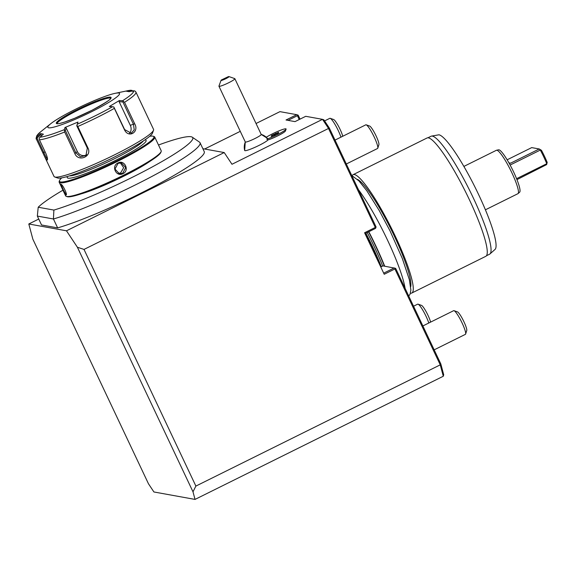 <?xml version="1.0" encoding="UTF-8"?>
<svg xmlns="http://www.w3.org/2000/svg" width="576" height="576" viewBox="0 0 576 576"><rect width="100%" height="100%" fill="white"/><g stroke="black" fill="none" stroke-linecap="round" stroke-linejoin="round"><path stroke-width="0.86" d="M112.522 106.726L113.839 106.992L114.365 108.367A55.044 6.408 154.7 0 1 77.803 126.504L76.896 125.323L77.27 124.214A53.417 6.221 -25.3 0 0 112.522 106.726L109.31 106.51L119.369 100.534L122.573 100.75A53.417 6.221 -25.3 0 0 133.488 90.792L134.777 90.907L135.85 91.987M119.369 100.534L119.138 101.714L122.904 101.966L133.481 124.344L134.237 129.787L131.321 133.186L124.646 129.6L113.839 106.992M77.803 126.504L87.955 147.967C92.376 156.514 78.286 162.497 74.822 153.482L64.67 132.012A55.044 6.408 154.7 0 1 39.427 139.824L45.835 153.382C47.52 157.5 47.93 159.725 47.066 160.07C46.123 159.401 44.726 156.996 42.876 152.849L36.468 139.291A55.044 6.408 154.7 0 1 36.396 139.162L54.014 176.443A55.044 6.408 -25.3 0 0 54.684 176.962A55.044 6.408 -25.3 0 0 55.109 177.07A55.044 6.408 -25.3 0 0 107.618 158.198A55.044 6.408 -25.3 0 0 153.533 130.241A55.044 6.408 -25.3 0 0 153.554 129.398L135.929 92.11A55.044 6.408 154.7 0 1 124.538 102.312L134.683 123.782C139.507 132.127 128.542 138.571 124.51 129.83L114.365 108.367M47.426 159.768L47.477 158.89C46.678 158.314 45.468 156.182 43.848 152.496L37.008 138.031L41.026 134.51L41.609 135.742M39.427 139.824L39.125 138.362L39.953 137.196A53.417 6.221 -25.3 0 0 64.296 129.665L64.67 132.012M132.89 91.447L132.012 90.403L130.565 90.259A53.417 6.221 -25.3 0 0 127.519 90.742L115.049 93.355A39.636 4.615 -25.3 0 0 81.72 106.236A39.636 4.615 -25.3 0 0 50.609 123.818A39.636 4.615 -25.3 0 0 48.643 127.8A39.636 4.615 -25.3 0 0 91.397 111.809A39.636 4.615 -25.3 0 0 118.742 93.024A39.636 4.615 -25.3 0 0 115.049 93.355M127.519 90.742L130.81 90.223L126.137 91.152L129.06 91.685L133.488 90.792M128.765 91.584L131.89 90.958L132.012 90.403M124.538 102.312L122.573 100.75M122.904 101.966L123.343 101.34M119.138 101.714L130.306 125.33A6.602 5.083 -107.2 0 1 129.42 133.337M36.396 139.162C35.899 139.104 36.072 137.902 36.907 135.554L40.673 131.789A53.417 6.221 -25.3 0 0 37.03 136.663L40.457 133.661L41.854 133.783L43.387 134.186L39.953 137.196M64.296 129.665L65.009 127.498L77.99 122.047L77.27 124.214M37.03 136.663L36.36 137.858L36.468 139.291M40.457 133.661L41.026 134.51M37.008 138.031L36.36 137.858M110.772 98.237A29.729 3.463 -25.3 0 0 110.722 98.201A29.729 3.463 -25.3 0 0 110.297 98.05A29.729 3.463 -25.3 0 0 81.274 108.562A29.729 3.463 -25.3 0 0 57.096 123.552A29.729 3.463 -25.3 0 0 57.096 123.61M77.99 122.047L76.896 125.323M76.752 125.734L87.329 148.111L85.946 155.506L80.46 156.802L75.924 152.899L65.347 130.522L64.634 130.471M65.009 127.498L66.182 127.987L77.35 151.603A6.602 6.134 47.6 0 0 86.674 154.714M65.347 130.522L66.182 127.987M54.684 176.962L57.578 177.977A52.848 6.156 -25.3 0 0 57.989 178.085A52.848 6.156 -25.3 0 0 108.396 159.962A52.848 6.156 -25.3 0 0 152.474 133.121L153.533 130.241M149.746 136.267A52.186 6.077 154.7 0 1 152.827 136.152A52.186 6.077 154.7 0 1 153.23 136.26A52.186 6.077 154.7 0 1 115.812 161.388A52.186 6.077 154.7 0 1 60.538 181.944A52.186 6.077 154.7 0 1 59.522 180.554A52.186 6.077 154.7 0 1 61.747 177.862M153.23 136.26L154.102 136.562A52.848 6.156 154.7 0 1 154.742 137.059A52.848 6.156 154.7 0 1 113.436 163.368A52.848 6.156 154.7 0 1 60.228 182.83A52.848 6.156 154.7 0 1 59.184 182.225A52.848 6.156 154.7 0 1 59.206 181.418L59.522 180.554M61.063 184.356L60.934 184.313C62.618 184.118 67.954 195.401 65.981 194.99C64.944 194.854 59.609 183.571 60.934 184.313L60.991 184.327M59.184 182.225L65.635 195.869A52.848 6.156 -25.3 0 0 66.276 196.366A52.848 6.156 -25.3 0 0 66.679 196.466A52.848 6.156 -25.3 0 0 117.094 178.351A52.848 6.156 -25.3 0 0 161.165 151.51A52.848 6.156 -25.3 0 0 161.186 150.703L154.742 137.059M66.298 194.386L66.182 194.4C65.268 194.292 60.307 183.794 61.51 184.514M66.247 194.767L66.182 194.4M122.99 173.664C116.201 177.35 110.887 166.061 117.943 162.986C124.582 159.271 129.902 170.561 122.99 173.664L122.717 173.254L119.376 173.722L114.97 169.063L118.044 163.368L121.334 162.886L125.669 167.53L122.717 173.254M66.276 196.366L67.14 196.668A52.186 6.077 -25.3 0 0 67.543 196.776A52.186 6.077 -25.3 0 0 117.324 178.884A52.186 6.077 -25.3 0 0 160.848 152.374L161.165 151.51M62.95 190.181A86.926 10.123 -25.3 0 0 38.21 207.238L53.885 210.074A86.926 10.123 -25.3 0 0 145.584 170.51A86.926 10.123 -25.3 0 0 192.276 137.182A86.926 10.123 -25.3 0 0 158.501 145.015M81.194 193.86A46.238 5.386 -25.3 0 0 149.753 161.453M192.276 137.182L199.548 142.171A91.375 10.642 154.7 0 1 200.045 142.733A91.375 10.642 154.7 0 1 147.406 178.805A91.375 10.642 154.7 0 1 53.431 218.988L57.643 227.887L41.544 224.971L37.339 216.072L38.21 207.238M53.885 210.074L53.431 218.988L37.339 216.072M256.046 123.502L279.95 111.643L296.741 114.682L286.027 119.995L295.02 121.622L305.734 116.309L322.517 119.347L231.977 164.268L224.208 152.554L66.485 230.803L28.8 223.985L38.743 219.053M224.208 152.554L202.86 148.694M57.643 227.887A91.375 10.642 -25.3 0 0 151.61 187.704A91.375 10.642 -25.3 0 0 204.25 151.632L200.045 142.733M240.264 131.335L204.624 149.011M28.8 223.985L32.854 239.177L148.457 483.754L153.914 491.969L195.026 499.414L192.996 491.81L195.883 486.079L84.01 249.415L77.393 247.241L66.485 230.803M84.01 249.415L329.335 128.066L376.056 226.915L375.552 228.384L364.997 233.618M329.335 128.066L323.87 119.837L322.517 119.347L328.378 128.182L375.293 227.434L375.912 227.664M245.261 141.912L244.678 150.494A13.003 1.512 -25.3 0 0 244.714 150.559A13.003 1.512 -25.3 0 0 255.816 146.93A13.003 1.512 -25.3 0 0 268.006 139.91A10.944 1.274 154.7 0 0 278.676 135.367A10.944 1.274 154.7 0 0 285.415 130.99L286.085 129.168A12.334 1.433 -25.3 0 0 286.085 128.981A12.334 1.433 -25.3 0 0 286.085 128.974L286.078 128.959A12.334 1.433 -25.3 0 0 278.388 131.112A12.334 1.433 -25.3 0 0 266.285 137.246M288.043 120.355L297.418 115.704L297.562 114.955L298.181 115.186L300.046 119.131M296.741 114.682L297.562 114.955M384.696 266.198A66.06 10.548 -116.4 0 0 368.798 231.732M358.466 189.713A66.06 10.548 63.6 0 1 405.086 288.331M357.451 179.388A60.991 9.742 -116.4 0 1 394.294 236.009A60.991 9.742 63.6 0 1 410.695 286.711M410.458 293.177A66.06 10.548 -116.4 0 0 410.465 293.177A66.06 10.548 -116.4 0 0 411.782 293.04A66.06 10.548 -116.4 0 0 393.595 232.682A66.06 10.548 -116.4 0 0 354.391 174.55A66.06 10.548 -116.4 0 0 353.074 174.694A66.06 10.548 -116.4 0 0 352.159 175.666M353.074 174.694L427.061 137.981A66.06 10.548 63.6 0 1 428.386 137.844A66.06 10.548 -116.4 0 1 467.59 195.97A66.06 10.548 -116.4 0 1 485.777 256.327L411.782 293.04M486.454 255.751L489.571 254.203A65.837 10.512 -116.4 0 0 489.953 253.944A65.837 10.512 -116.4 0 0 470.822 192.766A65.837 10.512 -116.4 0 0 432.367 136.109A65.837 10.512 -116.4 0 0 431.489 136.102A65.837 10.512 -116.4 0 0 431.057 136.246L427.932 137.794M431.489 136.102L438.962 134.798A64.066 10.231 63.6 0 1 476.381 189.929A64.066 10.231 63.6 0 1 495 249.466L489.953 253.944M485.402 209.815L517.939 193.673A24.221 3.866 -116.4 0 0 518.083 193.579A24.221 3.866 -116.4 0 0 511.884 172.829A24.221 3.866 63.6 0 0 496.57 150.221A24.221 3.866 63.6 0 0 496.411 150.278L463.874 166.421M518.083 193.579L519.653 192.182A23.674 3.78 -116.4 0 0 516.578 178.682L546.761 163.714A23.674 3.78 -116.4 0 0 540.31 150.07L510.127 165.038A23.674 3.78 -116.4 0 0 498.629 149.818L496.57 150.221M510.127 165.038A23.674 3.78 63.6 0 1 513.598 171.907A23.674 3.78 -116.4 0 1 516.578 178.682M508.932 162.864L510.631 163.174L509.141 163.238M507.139 159.797L531.713 147.607L539.251 148.975L541.476 150.322A22.572 3.607 -116.4 0 1 547.2 162.432L546.638 164.592L516.96 179.633M510.631 163.174L539.251 148.975L540.31 150.07L541.476 150.322M546.638 164.592L547.2 162.432M394.92 268.956L440.251 364.846L440.813 363.917L395.683 268.43L395.071 268.2L394.92 268.956L384.214 274.27L364.586 232.747L375.293 227.434M440.813 363.917L443.707 374.753L443.29 376.243L195.026 499.414M380.772 266.99L382.99 265.889L395.071 268.2M394.243 267.926L383.688 273.161M443.29 376.243L440.251 364.846L195.883 486.079M77.393 247.241L192.996 491.81M297.418 115.704L299.225 119.534M340.963 137.153A13.212 2.11 63.6 0 0 338.27 130.615A13.212 2.11 -116.4 0 0 330.214 118.318A13.212 2.11 -116.4 0 0 329.832 118.318L324.59 120.917M330.214 118.318L333.648 119.527A10.57 1.685 -116.4 0 1 340.092 129.362A10.57 1.685 63.6 0 1 342.742 136.267M366.185 124.826L369.619 126.036A10.57 1.685 -116.4 0 1 376.07 135.871A10.57 1.685 63.6 0 1 378.893 144.72L377.777 148.19A13.212 2.11 63.6 0 0 374.249 137.124A13.212 2.11 -116.4 0 0 366.185 124.826A13.212 2.11 -116.4 0 0 365.803 124.826L335.016 140.098M377.777 148.19A13.212 2.11 63.6 0 1 377.546 148.493L346.313 163.994M454.039 310.68L457.474 311.89A10.57 1.685 -116.4 0 1 463.918 321.725A10.57 1.685 63.6 0 1 466.747 330.574L465.631 334.037A13.212 2.11 63.6 0 0 462.096 322.978A13.212 2.11 -116.4 0 0 454.039 310.68A13.212 2.11 -116.4 0 0 453.658 310.673L422.87 325.951M465.631 334.037A13.212 2.11 63.6 0 1 465.401 334.346L434.167 349.841M428.818 322.999A13.212 2.11 63.6 0 0 426.125 316.469A13.212 2.11 -116.4 0 0 418.068 304.171A13.212 2.11 -116.4 0 0 417.679 304.164L413.546 306.216M418.068 304.171L421.502 305.374A10.57 1.685 -116.4 0 1 427.946 315.216A10.57 1.685 63.6 0 1 430.596 322.121M268.006 139.91L266.803 139.118A12.672 1.476 -25.3 0 0 267.278 138.247A12.672 1.476 -25.3 0 0 267.278 138.24L261.094 134.359M245.282 141.948A8.806 1.022 -25.3 0 0 245.29 141.977A8.806 1.022 -25.3 0 0 245.311 141.998A13.212 13.118 140.5 0 0 244.714 150.559M286.078 128.959A12.334 1.433 -25.3 0 1 279.324 133.646A12.334 1.433 -25.3 0 1 266.789 139.097A12.334 1.433 -25.3 0 0 278.726 133.978A12.334 1.433 -25.3 0 0 286.085 129.168M267.278 138.247A13.212 13.118 -39.5 0 0 261.209 134.424A8.806 1.022 154.7 0 1 261.216 134.446A8.806 1.022 154.7 0 1 253.807 139.082A8.806 1.022 154.7 0 1 245.311 141.998L218.945 86.227A8.806 1.022 154.7 0 1 218.945 86.098L221.054 80.323A4.406 0.511 -25.3 0 0 225.252 78.977A4.406 0.511 -25.3 0 0 228.96 76.586A4.406 0.511 -25.3 0 0 228.305 76.666L221.429 79.949A4.406 0.511 -25.3 0 0 221.054 80.323M228.96 76.586L234.763 78.617A8.806 1.022 154.7 0 1 234.85 78.674A8.806 1.022 154.7 0 1 234.864 78.703A8.806 1.022 154.7 0 1 227.462 83.34A8.806 1.022 154.7 0 1 218.959 86.256A8.806 1.022 154.7 0 1 218.945 86.227M278.705 132.264L271.771 135.338L271.152 136.195L278.086 133.121L278.705 132.264L278.438 132.962M275.551 133.373L275.681 133.927L272.275 135.792M278.086 133.121L277.891 133.704L278.086 133.121M271.231 136.159L274.32 135.079L274.594 135.418M271.152 136.195L271.843 136.39L271.152 136.195M271.771 135.338L272.434 135.742M275.854 134.28L275.681 133.927L278.021 133.106M118.368 173.434L120.658 172.879L123.66 167.695L120.29 162.806M42.876 152.849L45.122 151.862M134.683 123.782L130.306 125.33M56.916 123.696A30.276 3.528 -25.3 0 0 89.582 111.478A30.276 3.528 -25.3 0 0 110.462 97.128A30.276 3.528 -25.3 0 0 77.803 109.346A30.276 3.528 -25.3 0 0 56.916 123.696M110.21 97.862A29.729 3.463 -25.3 0 0 80.395 108.756A29.729 3.463 -25.3 0 0 57.038 123.581L57.247 123.646C57.917 123.523 56.887 124.402 64.858 121.99L74.657 118.282L92.016 110.246C105.206 103.025 111.463 98.993 110.786 98.165A29.729 3.463 -25.3 0 0 110.21 97.862M87.955 147.967L87.329 148.111M74.822 153.482L77.35 151.603M69.48 175.874A41.839 4.874 -25.3 0 0 108.014 161.87A41.839 4.874 -25.3 0 0 143.302 140.983M67.586 176.443A43.596 5.076 -25.3 0 0 68.126 178.178A43.596 5.076 -25.3 0 0 115.164 160.582A43.596 5.076 -25.3 0 0 145.238 139.925A43.596 5.076 -25.3 0 0 144.936 139.882M384.379 266.141A64.512 10.303 -116.4 0 0 375.502 245.794A64.512 10.303 63.6 0 0 368.575 231.847M381.024 266.861A63.238 10.102 -116.4 0 0 372.42 247.162A63.238 10.102 63.6 0 0 365.551 233.345M365.846 233.194A63.194 10.094 63.6 0 1 372.715 247.01A63.194 10.094 -116.4 0 1 381.319 266.717M382.687 266.04A63.194 10.094 -116.4 0 0 374.076 246.326A63.194 10.094 63.6 0 0 367.214 232.517M117.943 162.986L118.044 163.368M135.929 92.11L135.626 91.613M50.609 123.818L40.673 131.789M234.864 78.703L261.216 134.446M277.913 133.25L278.496 132.444M274.32 135.079L278.035 133.142M408.737 296.057L410.054 294.25L410.875 290.052L409.385 279.778L402.329 258.494L389.988 230.796L379.26 210.586L366.854 190.836L358.934 180.893L351.77 175.529"/></g></svg>
